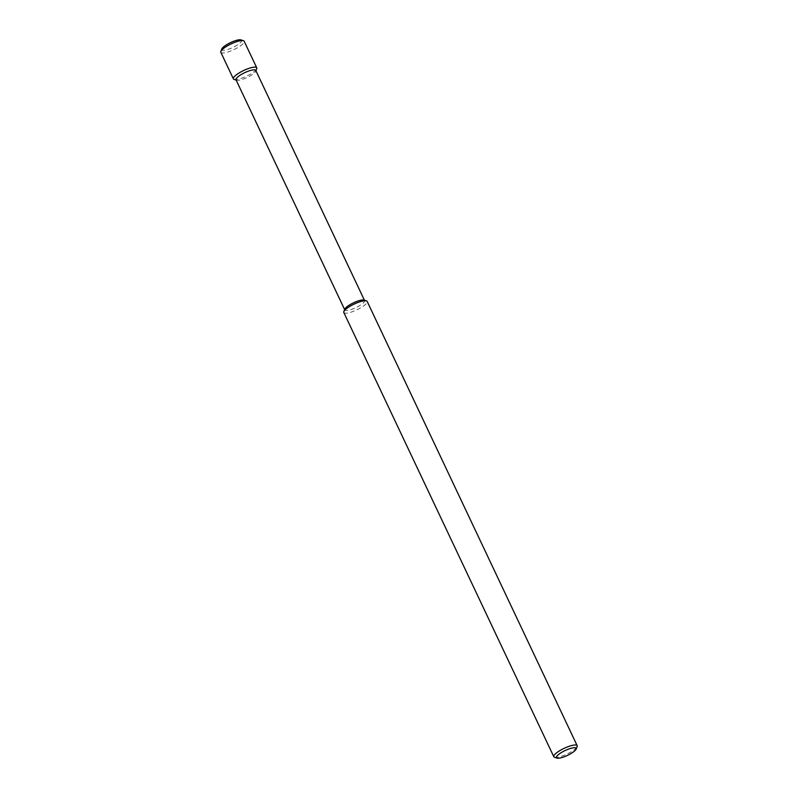 <?xml version="1.0" encoding="UTF-8"?>
<svg xmlns="http://www.w3.org/2000/svg" width="798" height="798" viewBox="0 0 798 798"><rect width="100%" height="100%" fill="white"/><g stroke="black" fill="none" stroke-linecap="round" stroke-linejoin="round"><path stroke-width="0.6" stroke-dasharray="3.99 2.99" d="M554.54 757.292A12.928 3.182 154.7 0 0 574.281 749.701A12.928 3.182 154.7 0 0 577.144 746.609M343.808 312.497A12.928 3.182 154.7 0 0 351.948 311.858A12.928 3.182 154.7 0 0 364.277 305.444A12.928 3.182 154.7 0 0 367.18 301.445M344.816 309.135A10.943 2.693 154.7 0 0 344.786 309.913A10.943 2.693 154.7 0 0 351.679 309.365A10.943 2.693 154.7 0 0 362.112 303.948A10.943 2.693 154.7 0 0 364.566 300.557A10.943 2.693 154.7 0 0 363.958 300.088M235.999 79.77A10.943 2.693 154.7 0 0 236.617 80.239A10.943 2.693 154.7 0 0 253.325 73.805A10.943 2.693 154.7 0 0 255.749 71.192A10.943 2.693 154.7 0 0 255.789 70.424M234.113 79.431A12.928 3.182 154.7 0 0 253.854 71.83A12.928 3.182 154.7 0 0 256.717 68.748M220.817 52.299A12.928 3.182 154.7 0 0 228.956 51.661A12.928 3.182 154.7 0 0 241.285 45.257A12.928 3.182 154.7 0 0 244.188 41.257M221.824 48.947A10.943 2.693 154.7 0 0 227.49 49.566A10.943 2.693 154.7 0 0 239.121 43.75A10.943 2.693 154.7 0 0 240.966 39.9"/><path stroke-width="1.2" d="M573.752 751.666A10.943 2.693 154.7 0 0 576.176 749.053A10.943 2.693 154.7 0 0 565.164 750.529A10.943 2.693 154.7 0 0 557.034 758.1A10.943 2.693 154.7 0 0 573.752 751.666M576.176 749.053L577.144 746.609A12.928 3.182 154.7 0 0 577.183 745.701A12.928 3.182 154.7 0 0 564.136 748.344A12.928 3.182 154.7 0 0 553.812 756.743A12.928 3.182 154.7 0 0 554.54 757.292L557.034 758.1M577.183 745.701L367.18 301.445A12.928 3.182 154.7 0 0 366.452 300.896A12.928 3.182 154.7 0 0 354.142 304.098A12.928 3.182 154.7 0 0 343.848 311.579A12.928 3.182 154.7 0 0 343.808 312.497L553.812 756.743M366.452 300.896L363.958 300.088A10.943 2.693 154.7 0 0 353.524 302.801A10.943 2.693 154.7 0 0 344.816 309.135L343.848 311.579M364.427 300.248L255.789 70.424A10.943 2.693 154.7 0 0 244.737 72.658A10.943 2.693 154.7 0 0 235.999 79.77L344.636 309.594M255.929 70.733L256.717 68.748A12.928 3.182 154.7 0 0 256.757 67.83A12.928 3.182 154.7 0 0 243.709 70.483A12.928 3.182 154.7 0 0 233.385 78.882A12.928 3.182 154.7 0 0 234.113 79.431L236.148 80.089M256.757 67.83L244.188 41.257A12.928 3.182 154.7 0 0 243.46 40.708A12.928 3.182 154.7 0 0 231.151 43.9A12.928 3.182 154.7 0 0 220.856 51.391A12.928 3.182 154.7 0 0 220.817 52.299L233.385 78.882M243.46 40.708L240.966 39.9A10.943 2.693 154.7 0 0 230.532 42.603A10.943 2.693 154.7 0 0 221.824 48.947L220.856 51.391"/></g></svg>
